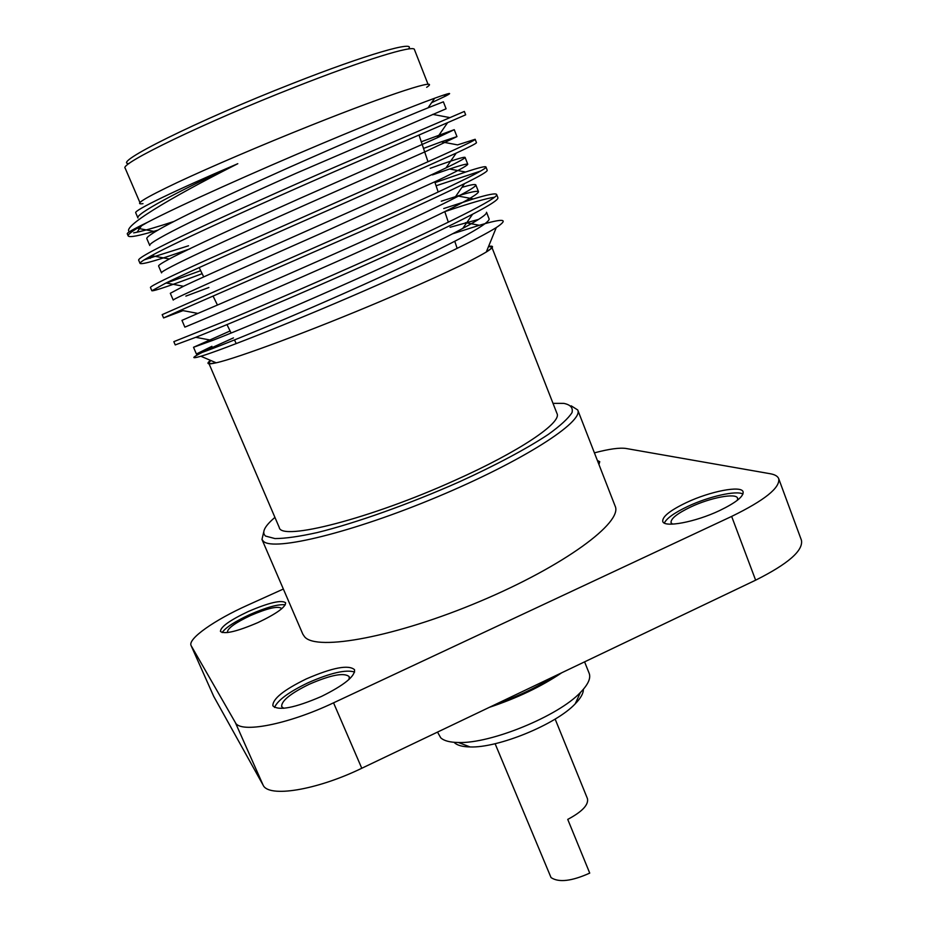 <?xml version="1.0" encoding="UTF-8"?>
<svg xmlns="http://www.w3.org/2000/svg" width="927" height="927" viewBox="0 0 927 927"><rect width="100%" height="100%" fill="white"/><g stroke="black" fill="none" stroke-linecap="round" stroke-linejoin="round"><path stroke-width="1.39" d="M274.937 517.393L272.55 519.491C264.068 527.254 261.738 532.782 265.551 536.073L274.971 538.575C285.18 538.541 299.247 536.548 317.173 532.585C355.759 523.083 409.525 503.975 459.34 481.843C495.98 465.134 527.104 448.483 548.251 434.45C560.429 425.678 568.344 418.39 572.017 412.608C573.222 407.799 570.476 404.717 563.778 403.372L553.002 403.349M571.183 405.829L577.718 409.954C584.08 421.634 522.689 461.206 437.451 496.837C352.295 532.585 273.674 551.542 263.442 541.333L261.97 539.456L263.731 531.924M321.449 696.444C344.137 685.18 355.168 676.27 354.543 669.711C348.622 664.485 332.561 667.544 306.35 678.888C283.72 689.943 272.561 698.923 272.874 705.818C278.529 711.09 294.716 707.961 321.449 696.444M354.612 672.04C345.968 669.317 330.441 672.898 308.031 682.782C288.795 692.052 277.625 700.279 274.531 707.463M257.926 622.585C276.42 613.755 285.655 607.139 285.62 602.77C281.484 599.699 269.062 602.596 248.355 611.472C229.931 620.198 220.614 626.837 220.429 631.414C224.392 634.52 236.895 631.577 257.926 622.585M285.296 604.81C278.482 603.964 266.617 607.231 249.734 614.613C234.786 621.577 225.585 627.567 222.144 632.562M598.865 464.288L599.757 461.716L597.359 460.429M599.294 463.709L598.575 463.558M719.7 510.522C736.015 502.608 743.813 496.362 743.095 491.797C741.403 485.18 710.082 491.333 686.467 502.55C670.082 510.406 662.179 516.71 662.747 521.449C664.045 527.95 695.354 522.144 719.7 510.522M742.956 494.056C736.455 490.174 708.796 496.478 687.915 506.351C674.497 512.712 666.64 518.274 664.335 523.06M577.718 409.954L615.134 506.107C623.176 522.225 564.3 565.876 480.186 601.287C396.177 636.861 316.721 651.438 304.635 636.837L302.839 634.195L261.97 539.456M555.146 719.074L587.451 798.645C588.738 804.787 582.168 811.704 567.741 819.398L589.734 873.107C571.646 881.241 558.749 882.724 551.032 877.579L495.099 743.697M584.589 661.855L589.166 673.303C591.032 678.182 588.112 684.578 580.406 692.481C558.425 716.038 490.626 743.836 458.425 742.504C449.885 742.376 443.975 740.812 440.731 737.811L437.509 732.098M349.039 679.41L349.236 676.698C344.334 672.318 331.009 674.833 309.282 684.242C290.545 693.419 281.333 700.882 281.634 706.617L283.755 708.309M281.518 608.9L281.414 608.379C277.984 605.794 267.694 608.193 250.533 615.54C235.261 622.782 227.567 628.309 227.439 632.11L227.764 632.538M737.417 500.221L737.591 498.193C736.2 492.677 710.244 497.695 690.65 507.011C677.092 513.535 670.569 518.772 671.055 522.724L672.515 524.137M129.062 163.569C110.464 164.091 196.582 120.974 292.515 83.5C366.814 54.206 417.15 39.884 408.425 48.992M428.054 84.322L414.439 49.571C414.218 44.566 363.882 59.931 294.971 87.126C204.519 122.538 118.702 164.183 125.18 168.193L139.896 202.503M210.788 360.487L208.737 363.048L279.247 527.451C280.777 541.438 370.174 518.784 454.798 480.406C519.537 451.542 562.168 422.561 557 413.546L491.75 246.976L488.506 246.582M208.737 363.048C209.062 363.79 211.46 363.685 215.956 362.7M142.99 203.65C133.164 205.099 144.531 198.088 177.092 182.607C209.606 167.335 261.843 144.971 310.742 125.458C391.518 93.175 442.388 77.011 426.663 87.312M237.799 163.697C175.238 192.515 134.96 214.508 137.949 217.984L135.713 212.77C133.615 210.603 174.033 190.869 237.799 163.697C165.4 200.232 121.483 227.521 129.467 231.738M428.054 107.822C404.01 117.52 345.053 142.561 286.513 168.598C225.782 195.794 174.624 219.966 155.354 231.646C149.201 235.388 146.35 237.729 146.837 238.656L149.78 245.516C146.686 242.376 211.97 210.638 296.281 173.21L446.096 108.795L443.373 101.819L428.054 107.822L434.682 98.216C412.156 106.42 374.832 121.449 322.7 143.291C253.871 172.237 179.143 205.736 147.37 222.387C133.534 229.062 126.837 232.874 127.266 233.801L128.193 235.968C129.56 237.706 139.467 235.759 157.914 230.128M488.599 246.373C494.52 245.493 493.743 247.382 486.281 252.028C469.722 261.924 434.948 278.17 381.982 300.754C312.306 330.313 236.906 358.332 216.188 362.805C207.613 364.74 205.736 363.929 210.568 360.394M452.272 233.905L479.329 225.284C503.813 218.03 509.456 218.807 496.269 227.59C477.567 239.108 438.494 258.019 379.062 284.334C302.573 318.123 221.02 350.371 200.881 356.258C188.981 359.676 192.202 357.034 210.533 348.32L233.465 337.892M496.629 194.45L497.915 197.775C498.425 199.676 489.989 205.157 472.608 214.218C448.691 226.628 415.064 242.573 371.727 262.051C302.955 292.99 227.127 324.902 195.759 337.324L175.238 344.925L173.836 341.657L231.692 318.482C267.741 303.511 322.712 279.711 370.255 258.413C446.826 224.056 499.92 197.521 496.629 194.45C495.655 193.025 487.915 194.519 473.396 198.923L443.743 208.54M435.018 182.631L465.609 172.028C478.448 167.764 485.227 166.072 485.933 166.941L487.231 170.29C487.532 171.541 479.966 175.991 464.531 183.616C440.568 195.423 405.574 211.565 359.549 232.04L180.765 310.197L163.592 317.938L183.036 310.626M485.933 166.941C488.761 168.807 435.006 194.172 358.065 228.378L162.167 314.647L163.592 317.938M423.512 148.436L441.275 141.819L457.579 144.89L475.169 139.282L476.478 142.642C476.605 143.314 469.838 146.802 456.188 153.129L347.289 201.831C273.361 234.45 193.673 269.525 166.037 282.978L151.866 290.777C153.975 291.205 170.73 285.504 202.144 273.674M475.169 139.282C477.532 139.896 423.106 164.079 345.794 198.146L206.825 259.861C169.177 276.93 150.383 286.142 150.429 287.474M164.566 283.685L200.684 270.672M140.07 263.453L138.633 260.128C138.216 257.961 156.767 248.007 194.276 230.255C229.989 213.511 285.215 188.679 333.442 167.706L464.346 111.437L465.667 114.832L334.948 171.414C258.482 204.821 176.987 241.623 151.541 255.643C143.43 260.07 139.606 262.665 140.07 263.453C142.457 264.705 159.096 259.815 190.012 248.807M144.23 259.838L188.54 245.771M448.332 222.167L444.786 211.646C470.267 203.036 486.826 198.239 494.439 197.254M436.084 185.782L480.51 171.101M147.37 222.387L137.277 228.227C130.672 232.329 127.648 234.902 128.193 235.968M133.65 232.862L137.057 232.202C145.771 230.29 158.007 226.721 173.778 221.518M434.682 98.216C449.711 92.781 453.396 92.04 445.748 96.002L431.576 102.712M486.374 251.796C490.267 249.34 492.063 247.729 491.75 246.976M421.275 141.785L454.253 129.676L437.115 137.845L298.876 198.865C240.22 225.076 190.174 247.868 169.328 259.004C161.796 263.036 158.227 265.389 158.61 266.061L161.541 272.886C159.015 271.032 224.647 240.707 308.668 203.419L426.617 151.089L456.965 136.617L454.253 129.676M430.209 168.32C452.457 160.278 464.079 156.628 465.076 157.37C465.261 158.216 458.888 161.727 445.968 167.926C395.458 192.422 224.044 266.883 183.5 286.269L170.313 293.291L173.233 300.081C171.263 299.514 237.231 270.591 320.974 233.419L438.135 180.267C457.15 171.217 467.034 165.875 467.776 164.264L465.076 157.37M461.936 187.358C470.615 184.797 475.238 183.975 475.829 184.902C476.177 186.304 469.074 190.707 454.508 198.123C402.677 224.983 241.344 294.937 197.891 313.419L181.959 320.371L184.855 327.115C183.43 327.81 249.745 300.267 333.199 263.21C378.32 243.222 422.133 223.001 449.572 209.259C468.344 199.757 477.996 193.928 478.506 191.75L475.829 184.902M210.533 348.332L211.924 346.316L196.397 353.975C195.527 355.922 262.167 329.745 345.342 292.816C390.313 272.874 433.824 252.353 460.939 238.054C479.468 228.123 488.888 221.796 489.178 219.073L486.524 212.26C487.069 214.288 479.155 219.664 462.793 228.39C409.943 257.231 258.459 322.77 212.503 340.464L193.523 347.277L230.081 330.962M441.275 141.819L456.965 136.617M432.434 174.925L449.607 169.004C461.136 165.122 467.185 163.546 467.776 164.264M185.852 296.107L208.888 287.509M441.275 201.205L457.706 195.956C470.765 191.935 477.695 190.545 478.506 191.75M450.047 227.289L478.61 219.386M778.715 478.68L801.426 540.198C803.454 550.511 788.193 563.836 755.632 580.175L731.646 516.42C764.59 500.313 780.279 487.741 778.715 478.68C777.741 476.211 774.914 474.566 770.198 473.732L626.073 448.483C619.584 447.521 609.039 448.981 594.416 452.851M283.361 589.027L247.729 605.134C214.716 619.896 187.555 638.842 191.089 645.574L235.331 722.527C239.942 733.674 287.602 724.671 333.546 702.828L361.773 768.263L755.632 580.175M361.773 768.263C316.35 790.337 268.448 797.892 263.106 785.111L235.331 722.527M191.217 645.841L213.697 696.339L263.106 785.111M213.697 696.339L191.089 645.574M561.716 672.782C541.287 686.583 517.162 698.101 489.34 707.336M583.384 689.271C583.465 693.303 580.754 698.158 575.227 703.813C556.142 724.346 498.089 748.147 470.07 746.942C462.643 746.803 457.463 745.424 454.566 742.805M333.546 702.828L731.646 516.42M457.15 248.378L454.763 241.287M438.181 192.016L434.763 181.866M427.984 161.727L418.992 134.983M216.188 362.805L200.881 356.258M486.281 252.028L496.269 227.59M151.866 290.777L150.441 287.474M443.662 95.052L445.748 96.002M236.234 343.581L234.473 339.966M231.066 332.978L226.976 324.577M217.416 304.995L213.106 296.153M203.708 276.883L199.166 267.579M155.354 231.646L137.277 228.227M437.115 137.845L447.521 122.77M169.328 259.004L151.541 255.643M445.968 167.926L456.188 153.129M183.5 286.269L166.037 282.978M454.508 198.123L464.531 183.616M197.891 313.419L180.765 310.197M462.793 228.39L472.608 214.218M212.503 340.464L195.759 337.324M196.397 353.975L193.523 347.277M137.057 232.202L141.622 225.62M432.712 114.38L449.294 117.497M152.434 255.157L150.255 258.32M449.607 169.004L465.609 172.028M457.706 195.956L473.396 198.923M465.574 222.665L479.329 225.284M554.798 676.084C537.081 687.255 517.567 696.571 496.235 704.057M575.227 703.813L580.406 692.481M470.07 746.942L458.425 742.504"/></g></svg>
